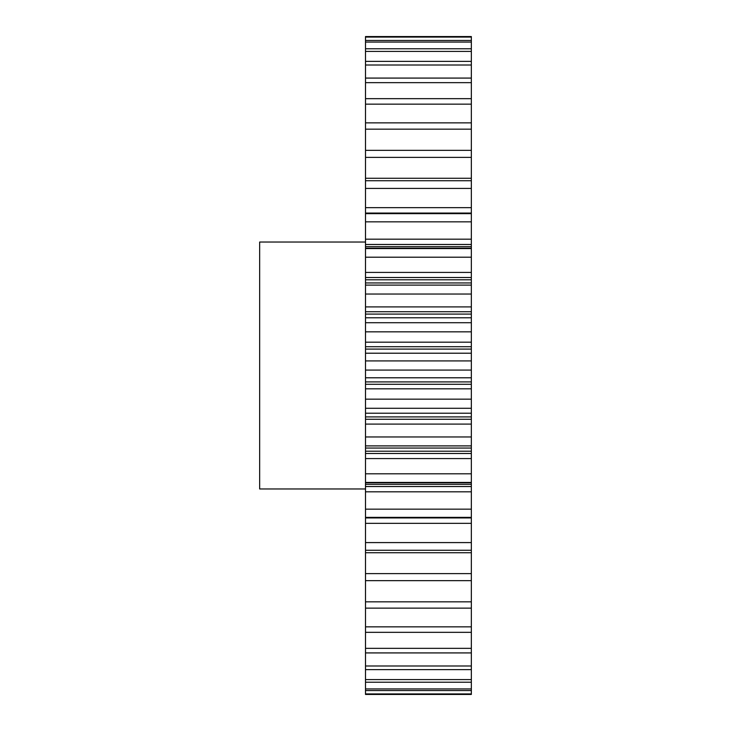 <?xml version="1.0" encoding="UTF-8"?>
<svg xmlns="http://www.w3.org/2000/svg" width="731" height="731" viewBox="0 0 731 731"><rect width="100%" height="100%" fill="white"/><g stroke="black" fill="none" stroke-linecap="round" stroke-linejoin="round"><path stroke-width="1.1" d="M365.5 242.025L259.66 242.025L259.66 488.975L365.5 488.975M365.5 693.92L365.5 694.45L471.34 694.45L471.34 690.539L365.5 690.539L365.5 693.92L471.34 693.92M471.34 542.585L365.5 542.585L365.5 517.941L471.34 517.941L471.34 688.94L365.5 688.94L365.5 690.539M365.5 688.94L365.5 542.585M365.5 517.941L365.5 36.55L471.34 36.55L471.34 37.08L365.5 37.08M365.5 178.273L471.34 178.273L471.34 37.08M471.34 178.273L471.34 188.415L365.5 188.415M365.5 207.659L471.34 207.659L471.34 188.415M471.34 207.659L471.34 213.059L365.5 213.059M365.5 239.183L471.34 239.183L471.34 213.059M471.34 239.183L471.34 244.474L365.5 244.474M365.5 246.658L471.34 246.658L471.34 244.474M471.34 246.658L471.34 248.211L365.5 248.211M365.5 272.416L471.34 272.416L471.34 248.211M471.34 272.416L471.34 277.515L365.5 277.515M365.5 279.79L471.34 279.79L471.34 277.515M471.34 279.79L471.34 282.952L365.5 282.952M365.5 306.901L471.34 306.901L471.34 282.952M471.34 306.901L471.34 311.744L365.5 311.744M365.5 314.092L471.34 314.092L471.34 311.744M471.34 314.092L471.34 317.784L365.5 317.784M365.5 342.19L471.34 342.19L471.34 317.784M471.34 342.19L471.34 346.704L365.5 346.704M365.5 349.08L471.34 349.08L471.34 346.704M471.34 349.08L471.34 353.21L365.5 353.21M365.5 377.79L471.34 377.79L471.34 353.21M471.34 377.79L471.34 381.92L365.5 381.92M365.5 384.296L471.34 384.296L471.34 381.92M471.34 384.296L471.34 388.81L365.5 388.81M365.5 413.216L471.34 413.216L471.34 388.81M471.34 413.216L471.34 416.908L365.5 416.908M365.5 419.256L471.34 419.256L471.34 416.908M471.34 419.256L471.34 424.099L365.5 424.099M365.5 453.485L471.34 453.485L471.34 424.099M471.34 453.485L471.34 458.584L365.5 458.584M365.5 486.526L471.34 486.526L471.34 458.584M471.34 486.526L471.34 491.817L365.5 491.817M471.34 517.941L471.34 491.817M471.34 688.94L471.34 690.539M471.34 40.461L365.5 40.461M471.34 42.06L365.5 42.06M471.34 48.776L365.5 48.776M471.34 51.408L365.5 51.408M471.34 61.367L365.5 61.367M471.34 65.004L365.5 65.004M471.34 78.08L365.5 78.08M471.34 82.658L365.5 82.658M471.34 98.667L365.5 98.667M471.34 104.149L365.5 104.149M471.34 122.872L365.5 122.872M471.34 129.168L365.5 129.168M471.34 150.358L365.5 150.358M471.34 157.384L365.5 157.384M471.34 180.749L365.5 180.749M471.34 213.635L365.5 213.635M471.34 221.831L365.5 221.831M471.34 248.586L365.5 248.586M471.34 257.202L365.5 257.202M471.34 285.108L365.5 285.108M471.34 294.036L365.5 294.036M471.34 322.718L365.5 322.718M471.34 331.828L365.5 331.828M471.34 360.913L365.5 360.913M471.34 370.087L365.5 370.087M471.34 399.172L365.5 399.172M471.34 408.282L365.5 408.282M471.34 436.964L365.5 436.964M471.34 445.892L365.5 445.892M471.34 473.798L365.5 473.798M471.34 482.414L365.5 482.414M471.34 509.169L365.5 509.169M471.34 517.365L365.5 517.365M471.34 550.251L365.5 550.251M471.34 573.616L365.5 573.616M471.34 580.642L365.5 580.642M471.34 601.832L365.5 601.832M471.34 608.128L365.5 608.128M471.34 626.851L365.5 626.851M471.34 632.333L365.5 632.333M471.34 648.342L365.5 648.342M471.34 652.92L365.5 652.92M471.34 665.996L365.5 665.996M471.34 669.633L365.5 669.633M471.34 679.592L365.5 679.592M471.34 682.224L365.5 682.224M471.34 552.727L365.5 552.727M471.34 523.341L365.5 523.341M471.34 484.342L365.5 484.342M471.34 451.21L365.5 451.21M471.34 482.789L365.5 482.789M471.34 448.048L365.5 448.048"/></g></svg>
